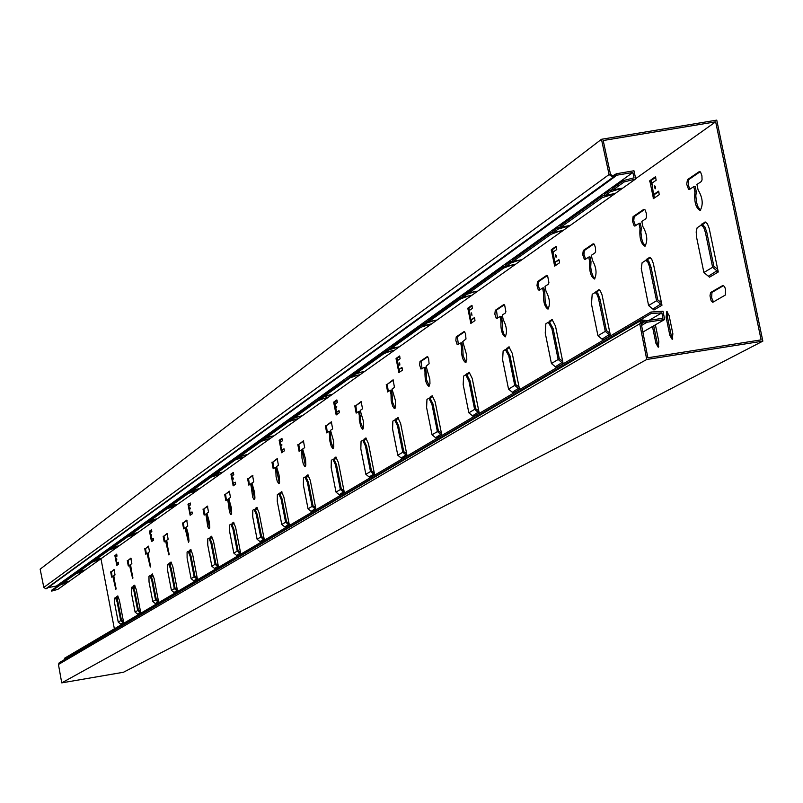 <?xml version="1.0" encoding="UTF-8"?>
<svg xmlns="http://www.w3.org/2000/svg" width="803" height="803" viewBox="0 0 803 803"><rect width="100%" height="100%" fill="white"/><g stroke="black" fill="none" stroke-linecap="round" stroke-linejoin="round"><path stroke-width="1.2" d="M615.51 176.128L616.804 175.195L616.483 173.719L633.968 170.768L635.735 178.908L624.142 181.98L623.7 180.524L634.019 177.804L632.864 172.484L616.804 175.195L612.97 177.322L609.075 174.542L601.457 139.29L716.758 120.129L762.85 341.134L646.736 359.483L639.77 323.8L641.206 320.357L642.31 319.945L646.766 320.738L662.927 318.229L661.873 312.859L651.092 313.541L65.545 658.972M661.873 312.859L648.965 320.397M651.092 313.541L650.932 312.036L663.037 311.273L664.653 319.494L647.057 322.234L641.567 325.436M64.541 659.052L64.471 658.279L650.932 312.036M645.261 320.317L644.538 321.591L641.206 323.549L642.611 321.431L647.057 322.234L646.766 320.738M664.653 319.494L642.862 332.071M616.483 173.719L612.659 175.847L610.501 174.301L603.204 140.525L715.654 121.825L761.124 339.87L647.88 357.767L641.206 323.569L639.77 323.8L58.448 664.482L59.292 662.656M646.736 359.483L61.741 682.871L123.461 672.252L762.85 341.134M58.448 664.482L61.741 682.871M112.169 576.825L111.436 571.716L114.297 569.779M114.227 579.083L113.464 579.214L112.912 576.323L113.675 576.193L116.144 588.89M128.811 565.653L128.068 560.424L131.09 558.366M130.959 567.942L130.176 568.082L129.604 565.121L130.387 564.981L132.937 578.019M146.317 553.909L145.554 548.539L148.756 546.361M148.555 556.238L147.752 556.379L147.17 553.337L147.973 553.197L150.603 566.577M164.745 541.543L163.963 536.033L167.365 533.724M167.094 543.902L166.271 544.043L165.669 540.931L166.492 540.78L169.212 554.532M184.178 528.504L183.375 522.843L186.989 520.384M186.637 530.893L185.794 531.044L185.172 527.842L186.015 527.691L188.835 541.824M204.695 514.743L203.882 508.911L207.716 506.302M207.274 517.162L206.411 517.313L205.769 514.02L206.632 513.87L209.553 528.404M226.396 500.189L225.563 494.186L229.648 491.406M229.106 502.628L228.213 502.788L227.56 499.406L228.443 499.245L231.475 514.211M249.382 484.761L248.528 478.578L252.885 475.617M252.232 487.24L251.319 487.401L250.636 483.918L251.55 483.757L254.692 499.175M273.763 468.4L272.9 462.026L277.557 458.854M276.774 470.909L275.841 471.07L275.128 467.487L276.071 467.316L279.334 483.205M299.69 451.005L298.796 444.43L303.785 441.038M302.872 453.544L301.898 453.715L301.175 450.011L302.139 449.841L305.541 466.242M327.303 432.486L326.389 425.68L331.739 422.047M330.665 435.045L329.672 435.216L328.909 431.402L329.913 431.231L331.157 442.463L333.446 448.154M356.763 412.712L355.829 405.676L361.581 401.771M360.336 415.302L359.302 415.482L358.519 411.527L359.553 411.357L360.828 423L363.237 428.852M388.281 391.573L387.317 384.286L393.52 380.07M392.075 394.183L391.011 394.363L390.198 390.278L391.262 390.097L392.075 394.183L392.557 402.193L395.116 408.205M422.067 368.898L421.083 361.35L427.778 356.793M426.112 371.538L425.008 371.719L424.165 367.493L425.259 367.312L426.112 371.538L426.584 379.879L429.294 386.062M458.372 344.537L457.369 336.698L464.616 331.769M462.699 347.187L461.554 347.378L460.671 342.991L461.815 342.801L462.699 347.187L463.16 355.89L466.031 362.253M497.499 318.289L496.475 310.129L504.344 304.779M502.136 320.949L500.952 321.14L500.038 316.593L501.213 316.392L502.136 320.949L502.588 330.023L503.752 333.817L505.639 336.587M539.797 289.913L538.221 285.446L538.522 281.642L547.305 275.59M544.765 292.573L543.541 292.774L542.577 288.036L543.812 287.835L544.765 292.573L545.197 302.069L546.441 306.003L548.459 308.834M585.648 259.148L583.972 254.511L584.323 250.526L593.929 243.921M591.008 261.798L589.733 262.009L588.729 257.08L589.994 256.87L591.008 261.798L590.717 267.078L591.409 271.755L593.256 276.884L594.903 278.741M635.524 225.683L633.748 220.865L634.159 216.68L644.679 209.432M641.326 228.323L640.001 228.534L638.937 223.385L640.262 223.174L641.326 228.323L640.914 232.288L641.697 238.752L643.103 243.008L645.441 245.979M689.988 189.137L688.231 185.071L688.572 179.711L700.146 171.752M696.291 191.746L694.906 191.967L693.792 186.587L695.177 186.366L696.291 191.746L695.81 195.932L696.623 202.717L698.118 207.144L700.658 210.195M117.991 596.097L117.368 599.63M134.854 585.367L134.141 588.669M152.6 574.085L151.787 577.196M171.28 562.19L170.377 565.151M190.984 549.654L189.99 552.484M211.801 536.414L210.717 539.124M233.824 522.402L232.629 525.011M257.151 507.566L255.856 510.086M281.913 491.807L280.508 494.257M308.242 475.055L306.726 477.444M336.296 457.208L334.66 459.547M366.248 438.157L364.472 440.466M398.288 417.771L396.381 420.059M432.656 395.899L430.589 398.188M469.614 372.391L467.376 374.7M509.463 347.037L507.024 349.385M552.554 319.624L549.904 322.023M599.299 289.883L596.398 292.372M650.179 257.512L647.007 260.122M705.787 222.14L702.284 224.92L704.773 226.647L706.781 232.228L705.395 232.448L703.729 227.48L701.24 225.091L697.134 227.751L696.181 231.926L696.713 237.909L703.89 272.498L709.501 277.176L718.273 271.986L712.632 267.289L705.395 232.448M653.692 325.827L657.245 343.072L658.761 346.705M667.554 311.895L667.454 317.044L666.119 317.265L666.751 311.584L669.1 315.539L672.864 333.777L672.221 339.438L669.873 335.463L666.119 317.265M667.454 317.044L671.198 335.232L672.763 338.906M713.486 301.918L711.629 297.833L711.95 292.412L723.714 285.517M116.887 563.124L118.332 562.532L118.573 564.178L116.826 565.372L114.919 555.806L116.636 554.16L117.017 556.108L115.712 557.011L116.535 562.271L116.887 563.124L118.202 562.23M116.686 565.021L117.459 564.931L117.108 563.084M115.913 556.87L115.682 555.666L114.919 555.806M116.776 554.471L115.682 555.666M152.239 541.162L153.514 540.299L153.263 538.612L151.667 539.245L153.263 538.562M152.229 541.122L151.857 539.204M150.603 532.69L149.549 531.104L151.466 529.759L151.857 531.345L150.422 532.811L151.667 539.245M151.616 530.09L150.362 531.425M189.106 505.84L188.856 504.023L190.291 503.009L190.552 504.836L188.956 505.95L189.859 511.802L190.271 512.736L192.037 511.953M190.441 512.705L190.843 514.783M232.097 475.868L231.826 473.951L230.933 474.101L233.322 472.425L233.773 474.703L231.977 475.958L232.93 482.151L233.382 483.125L235.359 482.232M233.512 483.105L233.944 485.323M231.826 473.951L233.492 472.776M280.398 442.202L280.117 440.154L279.163 440.315L281.863 438.428L282.345 440.847L280.327 442.252L281.321 448.837L281.813 449.861L284.041 448.827M281.903 449.851L282.375 452.23M280.117 440.154L282.054 438.799M337.18 414.77L336.668 412.21L339.167 411.006M336.838 399.924L337.33 402.504L335.042 404.11L334.751 402.504L333.747 402.674L333.757 402.072L336.828 399.924M337.039 400.316L334.751 402.504M397.475 360.798L397.124 358.268L396.05 358.439L399.573 355.98L400.115 358.74L397.485 360.577L398.609 368.105L399.211 369.239L402.102 367.824M399.131 369.089L399.723 372.03M397.124 358.268L399.804 356.391M469.384 311.052L468.942 308.001L467.798 308.191L471.863 305.341L472.465 308.302L469.414 310.43L470.608 318.54L471.291 319.745L474.633 318.058M471.05 319.313L471.752 322.796M468.942 308.001L472.124 305.772M553.096 253.146L552.554 249.482L551.32 249.683L556.108 246.34L556.74 249.552L553.177 252.042L554.451 260.824L555.224 262.109L559.119 260.082M554.773 261.366L555.616 265.482M552.554 249.482L556.389 246.802M651.785 184.881L651.133 180.504L649.788 180.715L655.449 176.75L656.161 180.233L651.936 183.184L653.301 192.78L654.194 194.145L655.539 193.924L658.811 191.676M653.471 193.051L654.485 197.909M651.133 180.504L655.79 177.232M601.457 139.29L40.15 569.166L43.814 587.405L45.841 588.81L46.915 588.428L614.877 176.71M100.957 558.747L114.367 628.819M715.654 121.825L635.675 178.657M111.436 571.716L114.016 569.588L115.03 574.898L113.805 575.721L115.843 589.362L113.464 579.214M110.673 571.856L111.657 577.156L112.912 576.323M128.068 560.424L130.829 558.155L131.843 563.626L130.548 564.489L132.636 578.471L130.176 568.082M127.286 560.564L128.289 565.995L129.604 565.121M145.554 548.539L148.485 546.15L149.519 551.761L148.164 552.675L150.291 567.028L147.752 556.379M144.751 548.68L145.785 554.261L147.17 553.337M163.963 536.033L167.074 533.513L168.148 539.265L166.713 540.228L168.891 554.963L166.271 544.043M163.15 536.173L164.213 541.895L165.669 540.931M183.375 522.843L186.687 520.173L187.782 526.085L186.276 527.099L188.414 534.668L188.996 541.051L188.494 542.256L185.794 531.044M182.542 522.984L183.636 528.866L185.172 527.842M203.882 508.911L207.405 506.091L208.529 512.163L206.933 513.237L209.402 522.231L209.744 527.581L208.951 528.786L207.726 526.607L206.411 517.313M203.018 509.062L204.143 515.104L205.769 514.02M225.563 494.186L229.317 491.185L230.481 497.438L228.795 498.573L231.354 507.817L231.686 513.328L230.842 514.582L229.558 512.354L228.213 502.788M224.669 494.337L225.834 500.55L227.56 499.406M248.528 478.578L252.543 475.396L253.738 481.84L251.951 483.035L254.611 492.54L254.932 498.231L254.039 499.526L252.694 497.248L251.319 487.401M247.615 478.739L248.81 485.132L250.636 483.918M272.9 462.026L277.186 458.643L278.43 465.268L276.523 466.553L279.032 474.995L279.605 482.212L278.651 483.557L277.236 481.228L276.071 476.54L275.841 471.07M271.956 462.187L273.191 468.771L275.128 467.487M298.796 444.43L303.404 440.817L304.678 447.652L302.651 449.018L305.552 459.095L305.843 465.178L304.829 466.583L303.333 464.184L301.948 458.061L301.898 453.715M297.833 444.591L299.107 451.386L301.175 450.011M326.389 425.68L331.328 421.826L332.653 428.892L330.495 430.338L333.516 440.727L333.797 447.02L332.703 448.496L331.137 446.036L329.872 441.068L329.672 435.216M325.396 425.851L326.701 432.867L328.909 431.402M355.829 405.676L361.149 401.55L362.524 408.847L360.206 410.403L363.378 421.123L363.639 427.648L362.464 429.183L360.808 426.664L359.302 420.15L359.302 415.482M354.806 405.856L356.161 413.103L358.519 411.527M387.317 384.286L393.058 379.849L394.484 387.407L392.005 389.064L395.327 400.145L395.568 406.92L394.293 408.526L392.547 405.937L391.171 400.647L391.011 394.363M386.263 384.466L387.668 391.964L390.198 390.278M421.083 361.35L419.989 361.531L427.286 356.582L428.581 358.419L429.103 363.769L426.102 366.188L429.826 379.247L429.956 383.583L428.852 386.394C426.042 384.256 424.757 379.367 425.008 371.719M419.989 361.531L419.628 365.024L420.943 369.059L424.165 367.493M457.369 336.698L456.234 336.879L464.104 331.549L465.479 333.446L465.991 338.996L462.759 341.596L466.673 355.117L466.794 359.624L465.589 362.575C462.588 360.396 461.243 355.327 461.554 347.378M456.234 336.879L455.833 340.522L457.218 344.708L460.671 342.991M496.475 310.129L495.29 310.319L503.682 304.618L504.675 305.21L505.89 311.674L505.378 312.999L502.287 315.077L503.21 319.634C506.733 326.47 507.396 332.231 505.187 336.899C501.975 334.68 500.56 329.431 500.952 321.14M495.29 310.319L494.839 314.124L496.294 318.45L500.038 316.593M538.733 281.411L537.508 281.612L546.592 275.439L547.666 276.041L548.931 282.756L548.369 284.162L545.026 286.4L545.99 291.148C549.754 298.214 550.416 304.217 547.997 309.135C544.554 306.887 543.069 301.426 543.541 292.774M537.508 281.612L536.996 285.597L538.211 289.662L539.154 290.315L542.577 288.036M584.554 250.285L583.289 250.486L593.156 243.781L594.32 244.383L595.465 247.645L595.635 251.389L595.013 252.865L591.379 255.304L592.393 260.242C596.418 267.56 597.101 273.823 594.431 279.032C590.717 276.734 589.161 271.063 589.733 262.009M583.289 250.486L582.697 254.661L584.333 259.319L584.996 259.56L588.729 257.08M634.41 216.419L633.085 216.629L643.845 209.312L645.11 209.924L646.325 213.317L646.485 217.222L645.793 218.787L641.828 221.447L642.892 226.607C647.218 234.195 647.911 240.739 644.97 246.26C640.965 243.931 639.308 238.029 640.001 228.534M633.085 216.629L632.423 221.016L634.159 225.854L634.872 226.095L638.937 223.385M688.844 179.43L687.468 179.651L699.232 171.641L700.617 172.254L701.922 175.787L702.053 179.892L701.3 181.548L696.954 184.469L698.078 189.849C702.735 197.729 703.438 204.594 700.176 210.456C695.83 208.107 694.073 201.944 694.906 191.967M687.468 179.651L686.706 184.268L688.552 189.307L689.506 189.468L693.792 186.587M657.245 343.072L655.921 343.293L652.468 326.53M655.921 343.293L658.239 347.247L658.841 341.656L655.378 324.844M710.866 292.372L723.031 285.366L724.667 286.771L725.601 289.682L725.29 295.072L712.773 302.309L711.167 300.894L709.993 295.855L710.545 292.693L712.241 292.151M116.766 559.741L116.756 558.848L116.766 559.741M151.426 541.262L149.559 531.566M151.556 535.671L151.556 534.718L151.556 535.671M190.301 503.049L188.002 504.174L190.14 515.255L192.308 513.779L192.047 512.003L190.271 512.736M190.191 508.941L190.191 507.928L190.191 508.941M230.933 474.101L233.211 485.825L235.63 484.169L235.369 482.282L233.382 483.125M233.322 479.1L233.342 478.026L233.322 479.1M279.163 440.315L281.602 452.751L284.332 450.884L284.051 448.877L281.813 449.861M281.793 445.555L281.823 444.41L281.793 445.555M337.17 414.709L336.156 414.88L333.747 402.674M336.156 414.88L339.488 412.612L338.966 410.614L336.648 412.21L335.042 404.11M336.658 407.593L336.718 406.348L336.658 407.593M396.05 358.439L398.86 372.612L402.423 370.183L402.112 367.884L401.881 367.413L399.211 369.239M399.292 364.261L399.764 365.214L399.844 363.879L399.362 362.916L399.292 364.261M467.798 308.191L470.849 323.418L474.964 320.598L474.643 318.118L474.382 317.627L471.291 319.745M471.441 314.334L471.983 315.348L471.552 312.869L471.441 314.334M551.32 249.683L554.652 266.134L559.48 262.842L559.139 260.152L558.848 259.62L555.224 262.109M555.475 256.187L556.077 257.271L556.228 255.665L555.616 254.591L555.475 256.187M649.788 180.715L653.461 198.612L659.193 194.697L658.831 191.756L658.47 191.204L654.194 194.145M654.575 187.621L655.268 188.765L655.469 186.999L654.776 185.844L654.575 187.621M117.72 595.946L119.386 600.283L123.762 623.118L120.721 620.649L117.138 601.979L115.441 597.643L114.578 598.195L114.688 603.525L118.242 622.124L121.283 624.583L123.762 623.118M117.69 595.946L116.515 597.663M134.412 585.658L133.629 585.788L134.543 585.216L136.309 589.643L140.806 613.06L137.684 610.521L134.011 591.389L132.244 586.963L131.331 587.525L131.421 593.015L135.085 612.077L138.196 614.596L140.806 613.06M133.629 585.788L133.308 586.933M152.299 573.924L154.106 578.461L158.723 602.471L155.521 599.871L151.747 580.248L149.92 575.711L148.957 576.313L149.027 581.954L152.791 601.507L155.973 604.097L158.723 602.471M152.269 573.934L150.964 575.651M170.979 562.04L172.846 566.677L177.604 591.319L174.321 588.649L170.427 568.514L168.53 563.877L167.516 564.509L167.566 570.311L171.43 590.376L174.703 593.036L177.604 591.319M170.939 562.04L169.574 563.776M190.672 549.503L192.61 554.251L197.518 579.565L194.145 576.815L190.14 556.128L188.153 551.38L187.079 552.052L187.109 558.035L191.094 578.632L194.456 581.362L197.518 579.565M190.632 549.503L189.187 551.26M211.47 536.253L213.498 541.122L218.546 567.139L215.084 564.318L210.948 543.049L208.89 538.191L207.756 538.903L207.756 545.066L211.862 566.235L215.314 569.046L218.546 567.139M211.43 536.263L209.904 538.04M233.482 522.251L235.59 527.24L240.8 554L237.236 551.089L232.97 529.217L230.822 524.239L229.618 524.991L229.588 531.345L233.834 553.126L237.377 556.017L240.8 554M233.432 522.261L231.806 524.068M256.799 507.406L258.998 512.525L264.378 540.068L260.704 537.077L256.308 514.562L254.059 509.453L252.774 510.246L252.724 516.811L257.101 539.235L260.754 542.216L264.378 540.068M256.739 507.416L255.023 509.283M281.542 491.657L283.84 496.906L289.411 525.282L285.627 522.201L281.08 499.004L278.721 493.755L277.356 494.608L277.266 501.393L281.793 524.489L285.557 527.561L289.411 525.282M281.482 491.667L279.655 493.594L282.024 498.834L281.08 499.004M307.86 474.904L310.259 480.294L316.021 509.564L312.126 506.382L307.419 482.452L304.949 477.072L303.494 477.976L303.363 485.002L308.051 508.811L311.925 511.983L316.021 509.564M307.79 474.914L305.843 476.912M335.895 457.058L338.414 462.598L344.387 492.811L340.362 489.519L335.483 464.827L332.894 459.296L331.338 460.26L331.157 467.537L336.015 492.119L340.01 495.401L344.387 492.811M335.815 457.068L333.747 459.145M365.827 438.006L368.477 443.698L374.67 474.924L370.514 471.522L365.455 445.996L362.725 440.315L361.059 441.349L360.828 448.907L365.867 474.302L370.002 477.685L374.67 474.924M365.736 438.026L363.528 440.174M397.856 417.62L400.637 423.482L407.081 455.793L402.785 452.26L397.525 425.851L394.644 419.999L392.858 421.113L392.567 428.963L397.796 455.231L402.072 458.744L407.081 455.793M397.756 417.64L395.387 419.879M432.215 395.759L435.136 401.791L441.841 435.256L437.394 431.592L431.924 404.25L428.872 398.228L426.955 399.412L426.604 407.583L432.044 434.794L436.471 438.428L441.841 435.256M432.094 395.779L429.555 398.107M469.153 372.251L472.244 378.474L479.23 413.174L474.613 409.379L468.912 381.013L465.68 374.8L463.612 376.095L463.18 384.607L468.852 412.812L473.439 416.596L479.23 413.174M469.012 372.271L466.282 374.7M508.982 346.906L512.244 353.32L519.541 389.365L514.753 385.41L508.801 355.95L505.368 349.556L503.13 350.941L502.618 359.834L508.54 389.124L513.298 393.058L519.541 389.365M508.821 346.926L505.88 349.466M552.052 319.494L555.515 326.128L563.144 363.608L558.165 359.493L551.932 328.849L548.288 322.244L545.859 323.76L545.237 333.054L551.43 363.518L556.379 367.603L563.144 363.608M551.862 319.524L548.69 322.174M598.777 289.763L600.373 290.957L602.049 294.912L610.461 335.664L605.281 331.368L598.335 297.752L596.659 293.788L595.123 292.583L592.192 294.269L591.47 304.016L597.954 335.744L603.103 340.01L610.461 335.664M598.556 289.793L595.133 292.573M649.647 257.392L651.675 259.128L653.361 263.585L661.973 305.24L656.573 300.754L649.497 266.536L647.81 262.069L645.833 260.333L642.089 262.762L641.266 268.533L648.583 305.511L653.953 309.978L661.973 305.24M649.386 257.432L645.682 260.343M705.235 222.029L707.403 223.796L709.21 228.443L718.273 271.986M704.924 222.08L700.899 225.141M123.481 621.622L121.424 620.187L117.911 601.848L117.138 601.979M120.721 620.649L118.242 622.124M115.532 597.643L116.214 597.512L117.911 601.848M140.505 611.525L138.397 610.049L134.794 591.249L134.011 591.389M137.684 610.521L135.085 612.077M132.334 586.953L133.027 586.822L134.794 591.249M158.422 600.895L156.264 599.389L152.55 580.107L151.747 580.248M155.521 599.871L152.791 601.507M150.01 575.711L150.723 575.57L152.55 580.107M177.292 589.703L175.074 588.157L171.25 568.363L170.427 568.514M171.43 590.376L174.321 588.649M168.63 563.867L169.353 563.726L171.25 568.363M188.273 551.38L189.006 551.229L190.984 555.977L194.918 576.313L197.197 577.899M191.094 578.632L194.145 576.815M218.215 565.432L215.877 563.796L211.821 542.898L210.948 543.049M215.084 564.318L211.862 566.235M209.011 538.191L209.754 538.04L211.821 542.898M240.458 552.243L238.049 550.557L233.864 529.067L232.97 529.217M237.236 551.089L233.834 553.126M230.953 524.239L231.716 524.078L233.864 529.067M264.026 538.261L261.547 536.524L257.231 514.402L256.308 514.562M260.704 537.077L257.101 539.235M254.21 509.453L254.973 509.293L257.231 514.402M289.04 523.426L286.49 521.639L282.024 498.834M281.793 524.489L285.627 522.201M315.649 507.647L313.019 505.8L308.392 482.282L307.419 482.452M308.051 508.811L312.126 506.382M305.13 477.072L305.923 476.902L308.392 482.282M343.995 490.834L341.285 488.917L336.487 464.646L335.483 464.827M340.362 489.519L336.015 492.119M333.094 459.286L333.887 459.125L336.487 464.646M374.268 472.887L371.468 470.899L366.489 445.816L365.455 445.996M370.514 471.522L365.867 474.302M362.946 440.305L363.749 440.134L366.489 445.816M406.659 453.675L403.758 451.617L398.589 425.67L397.525 425.851M402.785 452.26L397.796 455.231M394.895 419.999L395.708 419.818L398.589 425.67M441.399 433.068L438.408 430.94L433.028 404.06L431.924 404.25M432.044 434.794L437.394 431.592M429.153 398.218L429.976 398.037L433.028 404.06M478.769 410.905L475.657 408.687L470.056 380.813L468.912 381.013M468.852 412.812L474.613 409.379M466.001 374.8L466.824 374.61L470.056 380.813M519.069 387.006L515.837 384.707L509.985 355.749L508.801 355.95M514.753 385.41L508.54 389.124M505.729 349.546L506.552 349.355L509.985 355.749M562.642 361.159L559.289 358.76L553.167 328.648L551.932 328.849M558.165 359.493L551.43 363.518M548.7 322.234L549.513 322.043L553.167 328.648M609.939 333.104L606.446 330.605L600.022 299.238L598.737 299.449M605.281 331.368L597.954 335.744M595.314 292.613L596.699 292.433L597.934 293.577L600.022 299.238M661.421 302.57L657.787 299.961L651.032 267.218L649.697 267.439M648.583 305.511L656.573 300.754M646.074 260.363L647.479 260.172L648.814 261.336L651.032 267.218M717.691 269.196L713.897 266.455L706.781 232.228M703.89 272.498L712.632 267.289M48.009 587.625L56.421 586.049L56.551 586.712M61.199 583.681L51.482 590.346L51.703 591.088L57.866 589.352L635.735 178.908M632.864 172.484L56.421 586.049M623.7 180.524L612.659 188.434L613.101 189.869L621.964 188.213L610.471 191.746L604.769 195.822L614.235 193.593M612.96 189.418L610.039 190.311L604.338 194.396L604.769 195.822M604.579 195.189L601.748 196.253L560.323 225.914L560.745 227.289L569.257 225.583M560.594 226.807L557.934 227.63L552.725 231.354L553.147 232.719L562.261 230.551M552.956 232.087L550.366 233.051L512.495 260.172L512.896 261.487L521.137 259.791M512.746 260.985L510.306 261.738L505.539 265.151L505.94 266.455L514.723 264.348M505.749 265.833L503.381 266.706L468.621 291.589L469.002 292.854L476.982 291.178M468.852 292.342L466.603 293.035L462.227 296.177L462.608 297.421L471.09 295.363M462.418 296.799L460.239 297.602L428.23 320.517L428.591 321.732L436.33 320.076M428.431 321.21L422.328 324.743L422.689 325.948L430.93 323.98L420.852 327.263L391.272 348.412L398.619 346.936L389.545 349.636L385.811 352.316L393.741 350.349M422.508 325.335L420.491 326.058L390.92 347.247L391.272 348.412M391.111 347.88L385.46 351.152L385.811 352.316M385.621 351.694L383.764 352.366L356.351 372L356.683 373.124L363.97 371.508M356.522 372.582L351.282 375.633L351.614 376.748L359.302 374.83M351.433 376.135L324.231 395.006L324.553 396.09L331.679 394.514L323.067 397.144L319.845 399.452L327.293 397.585M324.392 395.548L319.524 398.378L319.845 399.452M319.664 398.85L294.32 416.426L294.631 417.48L301.537 415.914M294.47 416.938L289.923 419.578L290.224 420.621L297.481 418.815L288.859 421.595L266.676 437.444L273.381 435.909M290.054 420.029L266.375 436.441L266.676 437.444M266.516 436.912L262.27 439.382L262.571 440.385L269.607 438.629L261.286 441.309L240.529 456.144L247.043 454.628M262.39 439.803L240.238 455.16L240.529 456.144M240.368 455.602L236.383 457.921L236.674 458.894L243.51 457.178L235.47 459.758L215.997 473.67L222.341 472.184M236.494 458.312L215.716 472.726L215.997 473.67M215.836 473.138L212.092 475.316L212.373 476.259L219.028 474.573L211.249 477.072L192.941 490.151L199.144 488.686M212.203 475.687L192.67 489.228L192.941 490.151M192.78 489.619L189.257 491.667L189.538 492.58L196.002 490.934L188.474 493.343L171.23 505.659L177.282 504.244L170.226 506.382L168.028 507.958L174.221 506.422L167.024 508.67L150.763 520.294L156.655 518.879M189.367 492.018L170.969 504.766L171.23 505.659M171.079 505.137L167.757 507.064L168.028 507.958M167.857 507.396L150.502 519.421L150.763 520.294M150.603 519.772L147.471 521.599L147.732 522.462L153.875 520.876L146.788 523.134L131.421 534.115L137.183 532.74L130.518 534.768L128.55 536.163L134.543 534.617L127.657 536.805L113.113 547.194L118.754 545.839L112.259 547.807L110.402 549.142L116.154 547.686L109.559 549.744L95.768 559.591L101.278 558.256L94.965 560.173L93.198 561.438L98.889 559.932M147.571 521.91L131.17 533.272L131.421 534.115M131.26 533.604L128.299 535.32L128.55 536.163M128.39 535.621L112.872 546.371L113.113 547.194M112.962 546.682L110.162 548.319L110.402 549.142M110.242 548.6L95.537 558.788L95.768 559.591M95.617 559.089L92.967 560.635L93.198 561.438M93.038 560.906L79.085 570.572L79.306 571.355L84.686 570.04M79.166 570.853L76.636 572.328L76.867 573.101L82.428 571.636M76.717 572.589L63.447 581.774L63.668 582.536L68.928 581.231M63.527 582.034L61.128 583.44L61.349 584.193L66.79 582.767L60.616 584.714L51.703 591.088M624.142 181.98L613.101 189.869M67.723 581.523L61.349 584.193M67.763 581.663L68.938 581.242M81.193 571.927L76.104 573.653L63.668 582.536M81.233 572.077L82.438 571.636M83.442 570.321L76.867 573.101M83.482 570.481L84.696 570.04M97.615 560.233L92.395 562.01L79.306 571.355M97.665 560.394L98.899 559.942M155.24 519.2L149.81 520.976L147.732 522.462M155.3 519.39L156.665 518.879M197.618 489.027L191.867 490.914L189.538 492.58M197.679 489.238L199.144 488.706M220.775 472.535L214.853 474.493L212.373 476.259M220.845 472.766L222.361 472.194M245.417 454.99L239.314 457.007L236.674 458.894M245.487 455.231L247.063 454.628M271.685 436.29L265.381 438.378L262.571 440.385M271.765 436.541L273.401 435.919M299.75 416.295L293.246 418.463L290.224 420.621M299.83 416.576L301.537 415.934M325.466 397.987L318.369 400.506L294.631 417.48M325.546 398.278L327.313 397.615M357.395 375.242L350.038 377.872L324.553 396.09M357.486 375.563L359.342 374.83M362.053 371.93L355.087 374.268L351.614 376.748M362.143 372.251L364.01 371.518M391.744 350.781L384.105 353.531L356.683 373.124M391.844 351.122L393.781 350.359M434.222 320.517L426.734 323.057L422.689 325.948M434.333 320.899L436.37 320.076M468.892 295.825L460.611 298.846L428.591 321.732M469.012 296.227L471.13 295.404M474.764 291.64L466.985 294.289L462.608 297.421M474.894 292.041L477.022 291.218M512.404 264.819L503.772 268.001L469.002 292.854M512.545 265.261L514.783 264.348M518.798 260.272L510.698 263.053L505.94 266.455M518.929 260.714L521.187 259.791M559.811 231.053L550.778 234.406L512.896 261.487M559.952 231.535L562.311 230.602M566.788 226.085L566.938 226.566L558.346 229.006L553.147 232.719M566.938 226.566L569.307 225.633M611.645 194.125L611.806 194.647L602.18 197.668L560.745 227.289M611.806 194.647L614.295 193.664M62.714 582.295L62.935 583.058M63.266 582.115L63.487 582.868M75.873 572.87L76.104 573.653M78.313 571.124L78.543 571.907M78.875 570.933L79.106 571.716M92.164 561.207L92.395 562.01M94.724 559.37L94.965 560.173M95.306 559.169L95.537 559.972M109.318 548.921L109.559 549.744M112.018 546.984L112.259 547.807M112.621 546.783L112.862 547.606M127.406 535.962L127.657 536.805M130.267 533.915L130.518 534.768M130.879 533.704L131.13 534.547M146.527 522.271L146.788 523.134M149.549 520.103L149.81 520.976M150.181 519.892L150.442 520.756M166.763 507.787L167.024 508.67M169.955 505.488L170.226 506.382M170.617 505.268L170.878 506.161M188.203 492.43L188.474 493.343M191.596 490.001L191.867 490.914M192.268 489.76L192.549 490.683M210.968 476.119L211.249 477.072M214.572 473.539L214.853 474.493M215.274 473.298L215.555 474.242M235.179 458.784L235.47 459.758M239.023 456.034L239.314 457.007M239.746 455.773L240.037 456.756M260.985 440.295L261.286 441.309M265.08 437.364L265.381 438.378M265.843 437.093L266.144 438.107M288.548 420.561L288.859 421.595M292.934 417.419L293.246 418.463M293.717 417.138L294.028 418.182M318.048 399.432L318.369 400.506M322.746 396.07L323.067 397.144M323.569 395.779L323.89 396.853M349.706 376.758L350.038 377.872M354.755 373.144L355.087 374.268M355.609 372.833L355.94 373.957M383.764 352.366L384.105 353.531M389.194 348.472L389.545 349.636M390.087 348.151L390.439 349.315M420.491 326.058L420.852 327.263M426.373 321.852L426.734 323.057M427.296 321.511L427.658 322.726M460.239 297.602L460.611 298.846M466.603 293.035L466.985 294.289M467.577 292.683L467.958 293.938M503.381 266.706L503.772 268.001M510.306 261.738L510.698 263.053M511.33 261.366L511.722 262.671M550.366 233.051L550.778 234.406M554.471 232.479L554.622 232.99M557.934 227.63L558.346 229.006M559.008 227.229L559.42 228.604M601.748 196.253L602.18 197.668M606.064 195.601L606.235 196.163M610.039 190.311L610.471 191.746M611.173 189.889L611.605 191.325M619.284 188.675L619.454 189.207M60.396 583.962L60.616 584.714M644.779 321.742L641.256 323.81M643.263 321.33L641.316 322.465M642.31 319.945L642.611 321.431L641.567 322.043M43.814 587.405L609.075 174.542L610.501 174.301M612.659 175.847L612.97 177.322L45.841 588.81M699.794 171.561L699.232 171.641M671.198 335.232L669.873 335.463M115.672 555.234L114.909 555.375M150.352 530.964L149.549 531.104M188.856 504.023L188.002 504.174M188.856 504.515L188.002 504.655M190.833 514.733L189.98 514.884M231.826 474.463L230.933 474.623M233.934 485.273L233.041 485.434M280.106 440.706L279.163 440.867M282.355 452.169L281.411 452.34M334.771 401.901L333.757 402.072M397.104 358.911L396.03 359.082M399.703 371.97L398.629 372.14M468.912 308.703L467.758 308.884M471.742 322.736L470.588 322.916M552.504 250.245L551.27 250.446M555.596 265.412L554.361 265.612M651.052 181.348L649.717 181.558M654.465 197.839L653.12 198.05M123.582 622.154L120.872 623.951M117.579 596.358L116.816 596.499M140.615 612.067L137.775 613.954M158.532 601.457L155.551 603.424M152.108 574.396L151.305 574.536M177.403 590.275L174.261 592.353M170.738 562.542L169.925 562.682M197.307 578.491L194.005 580.669M190.391 550.035L189.558 550.185M190.984 555.977L190.14 556.128M218.336 566.035L214.853 568.323M211.149 536.826L210.286 536.976M240.579 552.865L236.895 555.274M233.111 522.863L232.218 523.014M264.147 538.903L260.252 541.453M256.368 508.058L255.454 508.219M289.17 524.088L285.045 526.778M281.05 492.359L280.117 492.52M315.78 508.329L311.403 511.18M307.298 475.657L306.334 475.828M344.136 491.536L339.468 494.558M335.252 457.871L334.259 458.041M374.409 473.609L369.44 476.821M365.104 438.88L364.07 439.06M406.81 454.418L401.49 457.851M397.033 418.574L395.959 418.754M441.56 433.841L435.868 437.505M431.261 396.792L430.167 396.973M478.929 411.708L472.816 415.633M468.069 373.375L466.934 373.566M519.23 387.839L512.645 392.055M507.747 348.131L506.573 348.331M509.182 346.926L508.63 347.016M562.823 362.023L555.706 366.569M550.647 320.839L549.423 321.039M552.273 319.514L551.661 319.624M610.119 334.008L602.401 338.926M597.171 291.238L595.896 291.449M599.028 289.783L598.325 289.903M661.612 303.514L653.22 308.844M647.81 259.028L646.485 259.239M649.928 257.422L649.125 257.552M717.902 270.179L708.728 275.991M703.117 223.836L701.742 224.057M705.556 222.06L704.632 222.21M46.183 588.75L613.612 177.222L613.301 175.747M615.74 175.837L614.556 174.873L613.392 175.727M614.395 175.094L613.602 175.666M558.898 231.294L559.059 231.806M565.874 226.326L566.035 226.837M610.692 194.376L610.862 194.938M618.33 188.926L618.501 189.498M641.206 320.357L59.241 662.686M116.214 597.512L115.471 597.643M133.027 586.822L132.274 586.953M150.723 575.57L149.95 575.711M169.353 563.726L168.57 563.867M189.006 551.229L188.193 551.38M209.754 538.04L208.931 538.181M231.716 524.078L230.873 524.229M254.973 509.293L254.119 509.443M305.923 476.902L305.02 477.062M333.887 459.125L332.974 459.276M363.749 440.134L362.815 440.295M395.708 419.818L394.745 419.989M429.976 398.037L428.993 398.198M466.824 374.61L465.82 374.78M506.552 349.355L505.529 349.526M549.513 322.043L548.479 322.214M596.127 292.412L595.063 292.583M646.857 260.162L645.793 260.333M615.138 174.301L613.111 175.777"/></g></svg>
